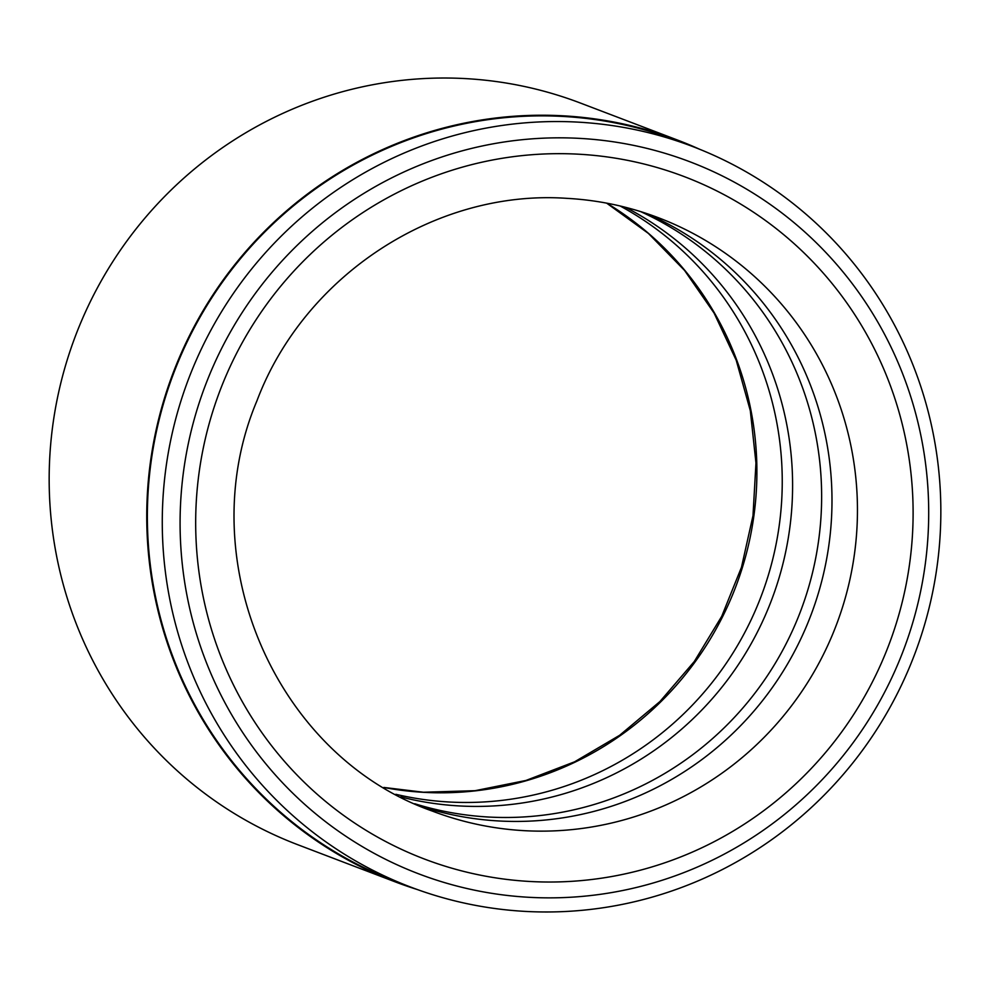 <?xml version="1.0" encoding="UTF-8"?>
<svg xmlns="http://www.w3.org/2000/svg" width="990" height="990" viewBox="0 0 990 990"><rect width="100%" height="100%" fill="white"/><g stroke="black" fill="none" stroke-linecap="round" stroke-linejoin="round"><path stroke-width="1.49" d="M692.715 146.545L677.816 140.852A396.223 388.266 110.9 0 0 562.865 116.436A396.223 388.266 110.9 0 0 156.68 430.341A396.223 388.266 110.9 0 0 395.493 881.298L410.392 886.978A396.223 388.266 110.9 0 0 525.343 911.406A396.223 388.266 110.9 0 0 931.528 597.502A396.223 388.266 110.9 0 0 692.715 146.545A396.223 388.266 110.9 0 0 577.764 122.117A396.223 388.266 110.9 0 0 171.592 436.021A396.223 388.266 110.9 0 0 410.392 886.978M640.542 211.563A317.481 311.108 -69.1 0 1 811.936 575.029A317.481 311.108 -69.1 0 1 488.714 817.035A317.481 311.108 -69.1 0 1 414.748 803.732M645.814 213.246A317.481 311.108 -69.1 0 1 822.962 576.23A317.481 311.108 -69.1 0 1 499.059 820.982A317.481 311.108 -69.1 0 1 419.81 805.984M620.136 205.994A317.481 311.108 -69.1 0 1 769.737 570.463A317.481 311.108 -69.1 0 1 449.324 802.011A317.481 311.108 -69.1 0 1 395.827 794.302M625.556 207.318A317.481 311.108 -69.1 0 1 780.863 571.663A317.481 311.108 -69.1 0 1 459.669 805.959A317.481 311.108 -69.1 0 1 400.752 796.913M699.41 149.168A396.854 388.884 110.9 0 0 678.039 140.258L580.449 103.059A396.854 388.884 110.9 0 0 465.325 78.594A396.854 388.884 110.9 0 0 58.497 393.005A396.854 388.884 110.9 0 0 297.681 844.68L395.27 881.892A396.854 388.884 110.9 0 0 417.137 889.478M529.192 897.311A380.977 373.329 110.9 0 0 927.853 538.312A380.977 373.329 110.9 0 0 579.596 138.377A380.977 373.329 110.9 0 0 180.935 497.376A380.977 373.329 110.9 0 0 529.192 897.311M678.039 140.258A396.854 388.884 110.9 0 0 562.902 115.805A396.854 388.884 110.9 0 0 156.074 430.217A396.854 388.884 110.9 0 0 395.27 881.892M578.544 154.192A365.112 357.774 -69.1 0 1 912.297 537.459A365.112 357.774 -69.1 0 1 530.244 881.496A365.112 357.774 -69.1 0 1 196.49 498.23A365.112 357.774 -69.1 0 1 578.544 154.192M524.514 830.684A317.481 311.108 110.9 0 0 849.989 579.15A317.481 311.108 110.9 0 0 658.635 217.812C629.157 206.601 598.641 200.116 567.072 198.359C436.293 189.152 304.301 274.972 256.905 400.9C190.241 558.781 275.282 756.063 432.42 811.119A317.481 311.108 110.9 0 0 524.514 830.684M606.734 203.16A317.481 311.108 -69.1 0 1 742.389 567.518A317.481 311.108 -69.1 0 1 423.98 792.346A317.481 311.108 -69.1 0 1 383.934 787.495M606.647 203.136L648.388 233.417L684.535 270.394L714.087 313.075L736.226 360.286L750.321 410.739L755.964 463.023L752.994 515.703L741.473 567.282L721.71 616.349L694.287 661.518L659.946 701.526L619.666 735.273L574.584 761.817L525.938 780.466L475.089 790.688L423.435 792.235L383.86 787.446"/></g></svg>
